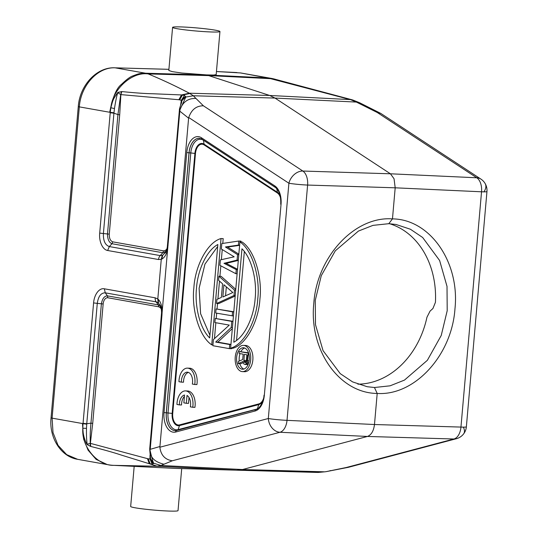 <?xml version="1.0" encoding="UTF-8"?>
<svg xmlns="http://www.w3.org/2000/svg" width="538" height="538" viewBox="0 0 538 538"><rect width="100%" height="100%" fill="white"/><g stroke="black" fill="none" stroke-linecap="round" stroke-linejoin="round"><path stroke-width="0.81" d="M357.851 384.166A82.401 66.066 100.1 0 0 426.95 317.238L430.064 311.112L432.922 308.516L435.424 302.363A82.401 66.066 100.1 0 0 389.62 223.727M194.743 384.495L196.915 384.576A13.511 8.023 -87.8 0 0 189.665 368.207L187.493 368.126A13.511 8.023 92.2 0 1 194.743 384.495L192.342 384.065A9.455 5.615 -87.8 0 0 187.338 372.175A9.455 5.615 -87.8 0 0 181.346 382.121L178.946 381.691A13.511 8.023 92.2 0 1 187.493 368.126M188.421 372.397A9.455 5.615 -87.8 0 0 183.519 382.202L181.346 382.121M232.967 321.307L215.261 318.469L214.904 322.558L229.275 325.1L213.418 339.579L212.88 345.712L229.349 348.631L229.706 344.542L215.691 342.06L217.863 342.141L232.329 328.577M230.943 344.461L217.863 342.141M229.349 348.631L231.522 348.711L231.562 348.234M233.801 311.771L216.094 308.933L215.738 313.022L233.431 315.988M235.765 289.363L221.131 276.33L218.959 276.243L218.603 280.332L222.564 283.802L221.374 297.42L216.935 299.404L216.572 303.486L218.744 303.573L235.18 296.048M240.863 241.925L240.937 241.118L238.764 241.031L238.408 245.12L225.435 246.969L237.574 254.649L238.798 254.696M238.845 254.165L227.608 247.05L239.612 245.341M237.52 269.249L226.175 263.391L238.294 260.419M214.454 338.637L215.846 322.719M216.215 318.503L216.679 313.19M217.049 308.973L217.52 303.526M217.924 298.96L219.484 281.105M219.907 276.283L220.822 265.826M221.36 259.686L222.248 249.558M222.779 243.411L223.203 238.623L221.031 238.542L211.73 344.851L212.954 344.898M232.786 348.281C246.572 344.542 258.751 320.392 259.915 299.121C262.457 278.092 254.81 250.419 242.087 241.972L239.914 241.892L230.614 348.2L232.786 348.281M242.443 371.617L244.615 371.704A13.127 7.801 -87.8 0 0 252.847 359.956A13.127 7.801 -87.8 0 0 245.631 345.463L243.458 345.383A13.127 7.801 92.2 0 1 244.091 345.45A13.127 7.801 92.2 0 1 250.681 359.868A13.127 7.801 92.2 0 1 242.443 371.617A13.127 7.801 92.2 0 1 241.811 371.55A13.127 7.801 92.2 0 1 235.227 357.131A13.127 7.801 92.2 0 1 243.458 345.383M189.013 397.535L188.502 403.379L186.33 403.292L187.016 395.45A9.455 5.615 92.2 0 1 190.351 406.842L192.752 407.266A13.511 8.023 -87.8 0 0 185.502 390.897A13.511 8.023 -87.8 0 0 176.948 404.462L179.356 404.892A9.455 5.615 92.2 0 1 184.547 395.013L183.861 402.854L186.33 403.292M184.426 396.419A9.455 5.615 -87.8 0 0 181.528 404.973L179.356 404.892M192.752 407.266L194.924 407.353A13.511 8.023 -87.8 0 0 187.675 390.985L185.502 390.897M351.449 99.631L275.759 79.429L270.54 78.656L350.689 99.705L356.351 102.079L359.505 102.697L380.568 113.31L377.299 112.523L362.02 104.883L364.724 105.361M351.543 99.658L269.686 95.475L206.498 74.896L213.573 75.044L216.168 74.627M359.505 102.697L352.746 99.987L350.689 99.705M179.416 110.868L179.806 111.151L180.055 109.557C182.88 101.89 188.186 98.185 195.966 98.447L203.371 105.784C195.207 105.872 191.172 110.741 188.71 117.513L288.899 183.236A13.511 0.888 -175 0 0 304.703 184.911A13.511 0.888 -175 0 0 307.608 185.059L287.023 420.339A13.511 7.936 92.7 0 1 279.995 432.263A13.511 10.693 -104.8 0 1 272.107 428.019A13.511 10.693 -104.8 0 1 268.314 418.51A13.511 0.888 5 0 0 284.118 420.191A13.511 0.888 5 0 0 287.023 420.339L374.482 424.522L460.952 427.078L481.537 191.797L395.188 187.809L392.471 218.885C429.963 219.208 459.943 262.174 454.966 308.825C451.772 355.531 414.509 395.961 377.199 393.446L374.482 424.522C373.654 430.972 371.314 434.946 367.454 436.452L453.924 439.001A13.511 8.11 -88.3 0 0 460.952 427.078A13.511 0.888 5 0 0 463.339 427.132A13.511 0.888 5 0 0 466.365 426.836L486.951 191.562A13.511 0.888 -175 0 1 483.924 191.851A13.511 0.888 -175 0 1 481.537 191.797A13.511 8.124 -87.4 0 0 476.776 177.782L390.433 173.794L302.854 171.044A13.511 7.922 91.8 0 1 307.608 185.059L395.188 187.809L394.051 178.757L390.433 173.794L274.999 98.071L356.351 102.079L362.02 104.883M381.301 113.753L380.574 113.303M346.243 467.515L348.51 467.28L456.365 438.719A13.511 10.693 -104.8 0 1 453.924 439.001L346.243 467.515L325.672 471.732M331.516 470.582L330.016 470.656M348.099 467.374L325.752 471.718L318.234 472.445L324.004 471.806L242.504 469.533L236.902 470.192L175.085 468.39L113.935 465.357M270.964 78.326L267.729 77.963M195.966 98.447L193.324 95.764L189.336 93.209C176.067 86.228 162.362 79.799 148.212 73.921L209.45 75.629L270.54 78.656L267.716 77.956L206.7 74.937L145.643 73.229M179.558 109.671L180.055 109.557L185.785 97.062L193.324 95.764L274.999 98.071L269.686 95.475L189.336 93.209L181.494 94.944L152.496 93.74C145.522 93.646 135.3 92.926 121.83 91.568L117.714 92.523C113.175 99.328 113.121 99.019 110.875 107.782L114.466 108.562L113.921 113.195L117.943 114.574L120.707 94.607L117.755 92.597M110.263 112.321L110.223 112.724A5.676 0.37 -175 0 0 113.921 113.195L103.397 233.553L99.698 233.082C98.831 241.421 102.576 249.706 107.647 250.5L109.335 246.565L160.203 255.59L162.671 255.294L161.777 259.121C164.958 257.332 166.955 253.519 167.775 247.688L179.806 111.151L188.603 118.185L159.867 447.226L268.314 418.51L288.899 183.236A13.511 10.235 -56.7 0 1 294.293 174.48A13.511 10.235 -56.7 0 1 302.854 171.044L203.371 105.784M483.924 191.851A13.511 8.245 -30.2 0 0 485.209 183.673M374.455 387.508L377.199 393.446C339.081 393.191 308.893 349.915 313.802 303.351C316.916 256.888 354.623 216.041 392.471 218.885L388.786 223.694L372.982 225.368L358.429 231.071L335.302 250.816L321.287 275.638L315.261 300.332L315.49 324.676L323.042 350.615L340.245 373.648L352.632 381.913L367.219 386.721L374.455 387.508L390.077 385.82L404.462 380.104L427.36 360.312L441.234 335.463L447.199 310.735L447.017 286.404L439.613 260.493L422.646 237.487L410.413 229.242L396.002 224.467L388.786 223.694M159.867 447.226C160.869 455.155 165.018 459.674 172.315 460.777L163.962 464.227C154.762 461.967 150.189 457.542 150.23 450.945M150.035 455.101L149.954 458.968A45.179 26.839 92.2 0 1 148.239 458.793L147.479 458.645L149.241 463.588L156.699 466.217L160.976 465.491L163.962 464.227M172.315 460.777L279.995 432.263L367.454 436.452L242.504 469.533L160.976 465.491L153.754 463.265M463.339 427.132A13.511 7.034 37.3 0 1 463.689 433.796M318.079 472.438L236.955 470.192M317.111 472.425L236.902 470.192L156.699 466.217L113.962 465.357L175.085 468.39M168.818 70.485L172.261 71.628L181.73 73.02L206.498 74.896M110.875 107.788C112.395 89.456 131.736 71.581 148.212 73.921L145.529 73.222C138.717 73.477 139.006 73.592 132.825 75.919C130.304 76.678 126.558 79.456 121.581 84.264C116.564 87.923 112.61 97.257 109.712 112.267L110.256 112.328M118.636 92.866L118.905 91.998M121.299 91.581L120.882 94.614L121.83 91.568M181.494 94.944L178.878 99.738L179.652 99.866A46.201 27.445 92.2 0 1 181.333 100.297L184.453 95.441L181.494 94.944M189.901 93.477L182.436 95.051L179.652 99.866M180.607 105.132L181.333 100.297L181.73 100.855C182.288 98.837 183.646 97.459 185.792 96.732L184.453 95.441M181.441 103.014L181.73 100.855L185.792 96.732M181.494 102.892L181.864 100.781M166.094 251.522L162.691 255.315L166.027 251.683M161.777 259.121L161.266 259.329L162.254 255.442M167.452 246.861L167.775 247.688L162.079 312.753C162.234 306.653 160.956 302.188 158.259 299.35L157.802 298.967L158.118 302.719L156.154 301.858L105.287 292.84L104.298 288.798C99.362 287.702 94.271 294.347 93.585 302.907L83.06 423.258L83.02 423.662L82.482 423.54L83.625 439.095L88.091 450.165L96.127 459.378L107.291 464.583L110.216 465.054M110.841 107.782L110.229 112.321L113.962 112.772M117.856 92.556C116.887 94.964 115.764 100.297 114.466 108.562M178.878 99.738L120.882 94.614L119.705 114.796L117.943 114.574L107.499 233.949L109.261 234.178C109.201 238.354 110.371 240.916 112.765 241.851L163.633 250.869L165.179 250.654L166.941 248.892M164.803 252.47L162.832 252.746L111.965 243.721C109.026 242.551 107.539 239.296 107.499 233.949L103.39 233.553C103.188 240.768 105.166 245.106 109.335 246.565L111.965 243.721L112.765 241.851M158.118 302.719L160.485 305.813M158.259 299.35L158.502 303.008L160.136 305.84L158.273 304.885L158.744 306.808L160.203 307.554L161.313 309.081M149.759 450.266L150.183 450.945L149.826 449.075M149.692 449.149L150.546 458.786L153.747 463.272C153.256 462.882 152.072 458.773 150.183 450.945M150.546 458.786L150.432 458.625C150.633 460.797 151.723 462.431 153.7 463.527L153.747 463.272M150.499 457.118L150.432 458.625L149.954 458.968L152.2 464.092L153.7 463.521M148.239 458.793L150.156 463.796L152.2 464.092M86.483 428.376L86.719 424.159L82.987 423.662L82.812 428.221L86.483 428.376C86.356 437.966 86.719 439.553 87.075 444.22L90.371 443.352L90.787 446.446C104.036 449.815 114.117 452.666 121.037 454.993L157.291 466.211M147.479 458.645L90.371 443.352L92.711 423.379L90.949 423.157C90.001 434.267 90.256 434.058 90.202 443.305L90.27 446.251L90.787 446.446M87.882 444.267L88.017 445.108L90.27 446.251M113.484 465.343L113.962 465.357C97.237 465.928 81.171 446.372 82.839 428.221C82.913 433.924 84.278 439.27 86.941 444.274L88.017 445.108M188.603 118.185L188.71 117.513M215.261 318.469L231.73 321.388L231.199 327.521L215.691 342.06M231.73 321.388L232.954 321.435M231.199 327.521L232.423 327.568M229.706 344.542L230.93 344.589M232.208 315.94L232.571 311.858L233.788 311.906M232.571 311.858L216.094 308.933M218.959 276.243L234.474 290.063L235.698 290.11M234.474 290.063L233.996 295.51L216.572 303.486M222.84 296.989L232.833 292.537L223.909 284.73L222.84 296.989M235.22 295.557L233.996 295.51M226.337 286.855L225.556 295.779M237.574 254.649L237.097 260.096L224.003 263.311L236.263 269.632L235.906 273.721L219.914 265.348L220.385 259.901L234.178 256.814L221.34 249.007L221.817 243.559L238.764 241.031M238.408 245.12L239.632 245.167M225.435 246.969L227.608 247.05M237.097 260.096L238.321 260.15M224.003 263.311L226.175 263.391M236.263 269.632L237.487 269.679M235.906 273.721L237.124 273.768M211.73 344.851C198.999 336.405 191.346 308.731 193.888 287.702C195.045 266.431 207.238 242.275 221.031 238.542M209.685 337.945L217.856 244.521C206.484 250.392 197.601 270.654 196.504 288.166C194.548 305.523 199.665 328.281 209.685 337.945M209.921 335.282L200.607 313.728L199.114 288.274L204.951 264.111L217.688 246.471M239.914 241.892C252.638 250.338 260.284 278.011 257.742 299.034C256.579 320.305 244.4 344.454 230.614 348.2M241.959 248.798L233.788 342.215C245.16 336.351 254.044 316.082 255.14 298.57C257.097 281.213 251.979 258.462 241.959 248.798M244.333 251.562L236.565 340.366M242.019 369.189A10.753 6.389 -87.8 0 0 242.537 369.243A10.753 6.389 -87.8 0 0 249.276 359.619A10.753 6.389 -87.8 0 0 243.889 347.81A10.753 6.389 -87.8 0 0 243.371 347.756A10.753 6.389 -87.8 0 0 236.626 357.38A10.753 6.389 -87.8 0 0 242.019 369.189M239.269 361.032A10.753 6.389 92.2 0 1 239.228 357.481A10.753 6.389 92.2 0 1 240.029 353.6M240.883 351.596A10.753 6.389 92.2 0 1 244.662 348.032M243.849 369.068A10.753 6.389 92.2 0 1 239.8 363.675M248.516 352.814L239.296 351.536L239.134 353.446L243.169 354.159L242.692 359.559L238.435 361.388L238.24 363.614L240.849 363.715L243.149 362.693M239.296 351.536L248.327 353.136L247.332 362.323L245.187 364.522L248.099 364.515M245.187 364.522L243.869 363.964L242.914 361.536L238.24 363.614M244.319 354.36L243.902 361.388L245.355 362.612L245.96 362.397L246.673 360.911L247.204 354.878L244.319 354.36M247.662 360.763L249.134 360.823M247.332 362.323L248.812 362.377M246.639 363.486L248.462 363.56M245.792 364.307L248.146 364.401M246.505 361.475L246.397 360.5L243.788 360.399M246.498 361.489L243.902 361.388M246.895 354.818L246.397 360.5M245.557 362.545L244.777 362.511M246.135 362.168L244.225 362.094M113.188 465.33L113.35 465.343A40.525 40.525 0 0 1 107.311 464.57M86.719 424.159L86.752 423.729L90.949 423.157L101.393 303.775L103.155 303.997A6.987 4.149 92.2 0 1 107.869 297.783L107.398 295.86C104.359 295.967 102.354 298.61 101.393 303.775L97.284 303.378L86.752 423.729A5.676 0.37 5 0 1 83.06 423.258M160.727 306.478L160.136 305.833M160.203 307.554L160.136 305.84M210.257 31.93A23.773 1.56 -175 0 1 185.489 29.906A23.773 1.56 -175 0 1 172.584 27.377A23.773 1.56 -175 0 1 182.274 26.967A23.773 1.56 -175 0 1 207.043 28.991A23.773 1.56 -175 0 1 219.948 31.52A23.773 1.56 -175 0 1 210.257 31.93M134.177 466.359L130.667 506.48A23.773 1.56 5 0 0 143.572 509.009A23.773 1.56 5 0 0 168.34 511.033A23.773 1.56 5 0 0 178.031 510.623L181.709 468.578M263.539 398.463A10.424 6.194 92.2 0 1 258.899 403.877L179.571 424.879A10.424 6.194 92.2 0 1 172.725 413.5L195.469 153.512A10.424 6.194 92.2 0 1 204.063 144.87L277.352 192.947A10.424 6.194 92.2 0 1 280.601 198.219M381.139 113.646L480.898 179.087A13.511 10.235 -56.7 0 0 476.776 177.782L377.299 112.523M77.593 459.304L66.645 454.617L58.05 445.343L53.013 432.606L52.092 418.147L51.13 417.851M78.313 106.564L79.321 106.874L52.092 418.147L82.482 423.54M109.712 112.267L79.328 106.874C80.794 85.455 97.849 66.86 115.139 67.835L168.912 69.315M168.912 69.335L115.139 67.835L145.529 73.222M267.716 77.956L240.594 72.946L216.451 71.534L236.902 72.549M168.064 245.328L167.674 245.059M163.633 250.869L162.832 252.746L160.203 255.59A5.676 4.546 100.1 0 0 158.522 259.524L161.266 259.329L157.802 298.967L155.173 297.823L104.298 288.798M158.522 259.524L107.647 250.5M99.698 233.082L110.223 112.724M119.705 114.796L109.261 234.171M165.179 250.654L164.803 252.477M161.561 314.885L161.958 315.154L162.079 312.753L161.662 313.049M161.958 315.154L150.216 449.331L159.873 446.533M274.757 185.866L201.474 137.789A1.621 1.231 123.3 0 0 201.884 139.194L275.174 187.271A1.621 1.231 -56.7 0 1 274.757 185.866A17.828 10.592 -87.8 0 1 281.038 204.366L264.333 395.275A17.828 10.592 -87.8 0 1 255.059 411.019A1.621 1.284 -104.8 0 1 255.947 409.499L176.619 430.508A1.621 1.284 75.2 0 0 175.731 432.021L255.059 411.019M201.474 137.789A17.828 10.592 -87.8 0 0 186.767 152.57L164.023 412.559A17.828 10.592 -87.8 0 0 175.731 432.021M281.038 204.366L264.333 395.275M176.921 430.474A1.621 1.284 75.2 0 0 176.619 430.508L175.186 430.669A16.207 9.63 -87.8 0 1 166.276 412.78L172.16 413.419L194.904 153.431A11.15 6.624 92.2 0 1 204.097 144.191L203.411 140.236L275.738 187.688M164.023 412.559L166.276 412.78L189.026 152.792L186.767 152.57M201.884 139.194L199.188 138.286A16.207 9.63 -87.8 0 0 189.026 152.792L189.087 152.792A16.207 9.63 92.2 0 1 199.221 138.286M203.398 140.189A1.621 1.231 -56.7 0 1 203.411 140.236A15.313 9.099 -87.8 0 0 190.782 152.933L189.087 152.792L166.343 412.78A16.207 9.63 92.2 0 0 175.22 430.669M276.693 188.313L277.386 192.268L204.097 144.191A1.621 1.231 -56.7 0 1 204.063 144.87M195.469 153.512L190.782 152.933L168.031 412.922A15.313 9.099 -87.8 0 0 178.091 429.633L179.484 425.592A11.15 6.624 92.2 0 1 172.16 413.419L172.725 413.5M257.245 408.981L178.091 429.633A1.621 1.284 -104.8 0 1 177.715 430.218M179.571 424.879A1.621 1.284 -104.8 0 1 179.484 425.592L258.812 404.583L257.42 408.631A15.313 9.099 -87.8 0 0 258.173 408.376M262.941 400.743A11.15 6.624 92.2 0 1 258.812 404.583L258.899 403.877M277.352 192.947L277.386 192.268A11.15 6.624 92.2 0 1 280.184 195.899M93.585 302.907L97.284 303.378C98.326 296.303 100.996 292.793 105.287 292.84L107.398 295.86L158.273 304.885L156.154 301.858A5.676 4.546 -79.9 0 1 155.173 297.823M158.744 306.808L107.869 297.783M103.155 304.004L92.711 423.379M352.592 99.947L351.57 99.658M276.034 79.51A40.525 40.525 0 0 0 270.318 78.218M486.951 191.562A13.511 13.511 0 0 0 480.898 179.087M456.365 438.719A13.511 13.511 0 0 0 466.365 426.836M107.977 464.704L77.586 459.311C60.733 456.681 48.958 437.475 51.049 417.844L78.286 106.564C79.698 85.522 96.652 66.867 114.856 67.808M240.594 72.939L270.836 78.299M181.387 103.377L181.568 102.697C181.958 101.218 178.986 109.792 179.443 109.591M165.354 252.941C166.067 251.925 166.719 249.975 167.298 247.083L179.443 109.604M160.156 305.113C161.104 307.131 161.561 309.74 161.534 312.948L149.692 449.136M275.174 187.271C279.155 190.23 281.011 195.899 280.728 204.279M264.024 395.188C263.573 404.004 257.668 409.922 255.947 409.499M172.584 27.377L168.824 70.343M219.948 31.52L216.189 74.493"/></g></svg>
